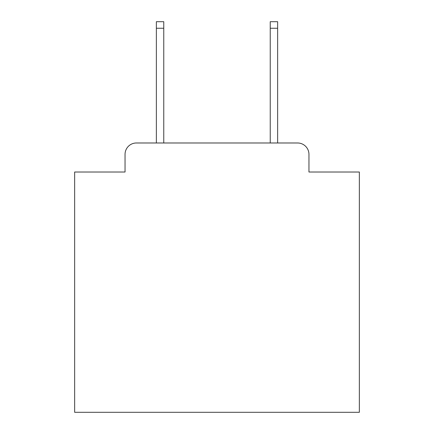 <?xml version="1.0" encoding="UTF-8"?>
<svg xmlns="http://www.w3.org/2000/svg" width="434" height="434" viewBox="0 0 434 434"><rect width="100%" height="100%" fill="white"/><g stroke="black" fill="none" stroke-linecap="round" stroke-linejoin="round"><path stroke-width="0.65" d="M125.046 154.368L125.046 172.016L125.046 154.368A11.387 11.387 0 0 1 136.433 142.981L156.359 142.981L156.359 21.7L163.764 21.7L163.764 142.981L270.236 142.981L270.236 21.7L277.641 21.7L277.641 142.981L297.567 142.981L136.433 142.981M308.954 172.016L308.954 154.368L308.954 172.016L359.347 172.016L359.347 412.3L74.653 412.3L74.653 172.016L125.046 172.016M308.954 154.368A11.387 11.387 0 0 0 297.567 142.981M156.359 28.248L163.764 28.248M277.641 28.248L270.236 28.248"/></g></svg>
